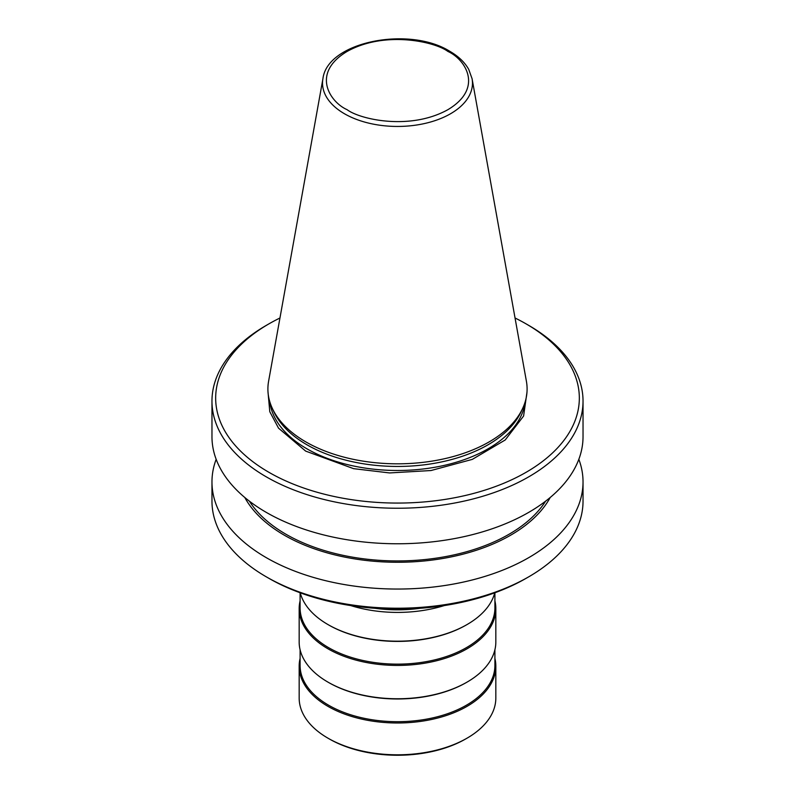 <?xml version="1.0" encoding="UTF-8"?>
<svg xmlns="http://www.w3.org/2000/svg" width="795" height="795" viewBox="0 0 795 795"><rect width="100%" height="100%" fill="white"/><g stroke="black" fill="none" stroke-linecap="round" stroke-linejoin="round"><path stroke-width="1.19" d="M249.392 501.168A157.708 91.047 0 0 0 285.991 534.27A157.708 91.047 0 0 0 545.608 501.168M268.929 323.863L266.305 325.374A185.533 107.116 0 0 0 211.967 401.117L211.967 436.654A185.533 107.116 0 0 0 266.305 512.397A185.533 107.116 0 0 0 468.503 535.611A185.533 107.116 0 0 0 583.033 436.654L583.033 401.117A185.533 107.116 0 0 0 528.695 325.374L526.071 323.863A181.826 104.97 180 0 1 526.071 472.319A181.826 104.97 180 0 1 268.929 472.319A181.826 104.97 180 0 1 268.929 323.863A181.826 104.97 180 0 1 279.959 318M211.967 401.117A185.533 107.116 0 0 0 266.305 476.861A185.533 107.116 0 0 0 468.503 500.085A185.533 107.116 0 0 0 583.033 401.117M272.268 408.252L273.798 411.562A128.015 73.915 0 0 0 364.269 463.912A128.015 73.915 0 0 0 488.021 444.803A128.015 73.915 0 0 0 521.202 411.562L522.732 408.252A129.595 74.819 0 0 0 526.409 381.282L472.071 78.695A74.969 43.288 180 0 1 450.517 113.765A74.969 43.288 180 0 1 344.483 113.765A74.969 43.288 180 0 1 322.929 78.695L268.591 381.282A129.595 74.819 0 0 0 272.268 408.252A129.595 74.819 0 0 0 363.862 461.259A129.595 74.819 0 0 0 489.134 441.901A129.595 74.819 0 0 0 522.732 408.252M244.8 497.491A160.014 92.379 0 0 0 284.352 535.214A160.014 92.379 0 0 0 550.2 497.491M216.161 459.291A185.533 107.116 0 0 0 211.967 481.929A185.533 107.116 0 0 0 266.305 557.673A185.533 107.116 0 0 0 528.695 557.673A185.533 107.116 0 0 0 583.033 481.929A185.533 107.116 0 0 0 578.84 459.291M211.967 481.929L211.967 501.098A185.533 107.116 0 0 0 266.305 576.842A185.533 107.116 0 0 0 528.695 576.842L528.695 576.842A185.533 107.116 0 0 0 583.033 501.098L583.033 481.929M268.929 578.353L266.305 576.842L268.929 578.353A181.826 104.97 0 0 0 526.071 578.353L528.695 576.842M419.82 608.314A96.473 55.7 180 0 1 375.18 608.314M350.714 605.571A98.332 56.773 0 0 0 444.286 605.571M467.033 624.562L466.377 624.94A97.407 56.236 0 0 1 328.623 624.94L327.967 624.562A98.332 56.773 0 0 0 467.033 624.562A98.332 56.773 0 0 0 494.748 592.832M300.093 592.772L300.093 607.897A97.407 56.236 0 0 0 328.623 647.667A97.407 56.236 0 0 0 466.377 647.667A97.407 56.236 0 0 0 494.907 607.897L494.907 592.772M300.093 600.881A98.332 56.773 0 0 0 299.168 608.652A98.332 56.773 0 0 0 327.967 648.799A98.332 56.773 0 0 0 467.033 648.799A98.332 56.773 0 0 0 495.832 608.652A98.332 56.773 0 0 0 494.907 600.881M467.033 682.13L466.377 682.507A97.407 56.236 0 0 1 328.623 682.507L327.967 682.13A98.332 56.773 0 0 0 467.033 682.13A98.332 56.773 0 0 0 495.832 641.982L495.832 608.652M300.093 649.763L300.093 665.465A97.407 56.236 0 0 0 328.623 705.225A97.407 56.236 0 0 0 434.776 717.418A97.407 56.236 0 0 0 494.907 665.465L494.907 649.763M300.093 658.439A98.332 56.773 0 0 0 299.168 666.22A98.332 56.773 0 0 0 327.967 706.367A98.332 56.773 0 0 0 435.133 718.67A98.332 56.773 0 0 0 495.832 666.22A98.332 56.773 0 0 0 494.907 658.439M467.033 738.177L465.721 738.933A96.473 55.7 0 0 1 329.279 738.933L327.967 738.177A98.332 56.773 0 0 0 467.033 738.177A98.332 56.773 0 0 0 495.832 698.03L495.832 666.22M300.252 592.832A98.332 56.773 0 0 0 327.967 624.562L328.623 624.94M299.168 608.652L299.168 641.982A98.332 56.773 0 0 0 327.967 682.13L328.623 682.507M299.168 666.22L299.168 698.03A98.332 56.773 0 0 0 327.967 738.177L329.279 738.933M526.976 392.213L523.597 416.033L505.213 439.983L472.3 459.381L431.009 470.531L389.61 472.936L353.616 468.662L305.668 451.103L278.538 428.167L269.793 411.721L268.024 392.223M515.041 318A181.826 104.97 180 0 1 526.071 323.863L528.695 325.374M269.793 401.723A128.015 73.915 0 0 0 306.979 448.837A128.015 73.915 0 0 0 488.021 448.837A128.015 73.915 0 0 0 525.207 401.723M447.913 51.456C464.687 58.81 484.543 87.738 447.913 109.67C409.912 130.817 359.807 119.359 347.087 109.67C330.313 102.326 310.457 73.398 347.087 51.456C385.088 30.309 435.193 41.777 447.913 51.456M472.071 78.695L468.722 69.374C464.757 62.318 458.447 56.286 449.771 51.278C409.137 25.778 327.311 41.648 322.929 78.695"/></g></svg>

